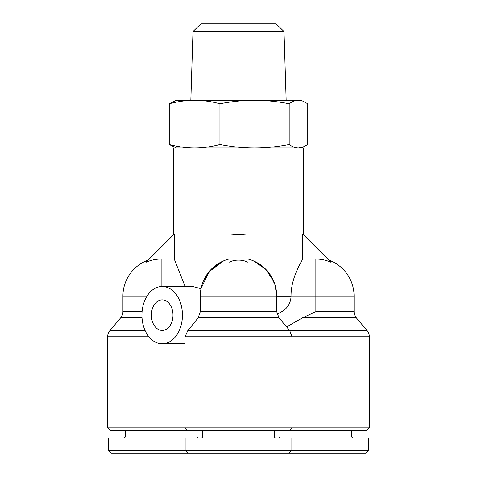 <?xml version="1.0" encoding="UTF-8"?>
<svg xmlns="http://www.w3.org/2000/svg" width="477" height="477" viewBox="0 0 477 477"><rect width="100%" height="100%" fill="white"/><g stroke="black" fill="none" stroke-linecap="round" stroke-linejoin="round"><path stroke-width="0.72" d="M185.016 343.798L162.186 343.798A28.65 20.261 90 0 1 141.925 315.142A28.65 20.261 90 0 1 162.186 286.492L192.577 286.492L201.014 288.686L200.298 296.044L200.31 311.66L198.188 317.807L187.801 330.621L185.082 336.774L291.984 336.774L291.984 427.839L289.116 430.707L366.479 430.707L369.341 427.839L107.659 427.839L107.659 336.774A9.552 9.552 0 0 1 109.901 330.621L120.693 317.807L142.015 317.807M142.08 311.66L122.935 311.66L122.935 296.044A38.202 38.202 0 0 1 148.138 260.12M122.935 311.66A9.552 9.552 0 0 1 120.693 317.807M174.26 259.053L161.143 259.053A36.991 36.991 0 0 0 145.938 262.32L174.26 233.998L174.26 259.053L185.118 286.492M248.052 259.053A38.202 38.202 0 0 1 276.702 296.044L276.702 311.66L200.31 311.66M248.052 262.32A16.206 11.46 -0 0 0 238.5 260.12A16.206 11.46 -0 0 0 228.948 262.32L228.948 233.998L238.5 234.702L248.052 233.998L248.052 262.32M369.341 427.839L369.341 336.774A9.552 9.552 0 0 0 367.099 330.621L356.307 317.807A9.552 9.552 0 0 1 354.065 311.66L354.065 296.044A38.202 38.202 0 0 0 328.862 260.12M354.065 311.66L315.857 311.66L302.573 317.807L286.611 326.912M185.082 336.774L185.016 427.839L187.884 430.707L289.116 430.707M162.186 286.492A28.65 20.261 90 0 1 182.447 315.142A28.65 20.261 90 0 1 162.186 343.798M162.186 330.424A15.282 10.804 90 0 1 151.382 315.142A15.282 10.804 90 0 1 162.186 299.86A15.282 10.804 90 0 1 172.99 315.142A15.282 10.804 90 0 1 162.186 330.424M303.444 234.702L303.444 148.007L173.556 148.007L173.556 234.702M273.72 281.251L265.54 269.058L253.293 260.818L262.899 266.649L270.161 274.669L275.026 284.858L276.702 296.044L200.298 296.044A38.202 38.202 0 0 1 228.948 259.053A38.202 38.202 0 0 0 200.298 296.044M201.014 288.686L208.998 271.771L223.707 260.818L211.46 269.058L203.28 281.251M196.953 430.707L196.953 436.914L125.326 436.914L124.372 437.868M107.659 427.839L110.521 430.707L187.884 430.707M185.97 437.868L108.613 437.868L108.613 450.765L185.97 450.765L185.97 437.868L368.387 437.868L368.387 450.765L291.03 450.765L291.03 437.868M108.613 450.765L110.998 453.15L188.361 453.15L185.97 450.765L291.03 450.765L288.639 453.15L366.002 453.15L368.387 450.765M274.317 430.707L274.317 436.914L274.317 430.707M275.271 437.868L274.317 436.914L275.271 437.868M351.674 430.707L351.674 436.914L280.047 436.914L279.093 437.868M202.683 430.707L202.683 436.914L274.317 436.914M201.729 437.868L202.683 436.914M188.361 453.15L288.639 453.15M284.006 31.488L276.129 23.85L200.871 23.85L192.994 31.488L284.006 31.488L286.158 100.253M169.257 103.747L176.418 100.253L194.604 100.253C186.453 100.271 178.01 101.44 169.257 103.747L169.257 144.513C177.975 146.821 186.424 147.983 194.604 148.007C202.785 147.983 211.233 146.821 219.945 144.513L219.945 103.747C211.198 101.44 202.749 100.271 194.604 100.253L300.582 100.253L302.77 101.052L298.465 100.253C295.484 100.271 292.389 101.44 289.187 103.747C277.238 101.44 265.695 100.271 254.569 100.253C243.437 100.271 231.9 101.44 219.945 103.747M219.945 144.513C231.852 146.821 243.389 147.983 254.569 148.007C265.743 147.983 277.28 146.821 289.187 144.513C292.377 146.821 295.472 147.983 298.465 148.007L302.77 147.208L307.743 144.513L307.743 103.747L302.77 101.052M289.187 144.513L289.187 103.747M176.418 148.007L169.257 144.513M302.74 259.053L302.74 233.998L331.062 262.32A36.991 36.991 0 0 0 315.857 259.053L302.74 259.053C300.391 263.352 291.012 278.604 291.018 296.044L291.018 296.688L276.702 296.688M277.036 314.158A87.535 87.535 0 0 0 281.209 311.97C287.315 308.601 290.582 303.503 291.018 296.688M276.708 311.97L281.209 311.97M145.139 330.621L109.901 330.621M107.659 336.774L148.902 336.774M122.935 296.044L147.089 296.044M161.143 259.053L161.143 286.528M302.573 317.807L356.307 317.807M367.099 330.621L187.801 330.621M198.188 317.807L278.95 317.807L289.736 330.621L291.984 336.774L369.341 336.774M315.857 311.66L315.857 296.044L291.018 296.044M354.065 296.044L315.857 296.044L315.857 259.053M280.047 430.707L280.047 436.914M351.674 436.914L352.628 437.868M192.994 31.488L190.842 100.253M300.582 148.007L302.77 147.208M196.953 436.914L197.907 437.868M125.326 430.707L125.326 436.914M278.95 317.807L276.702 311.66"/></g></svg>
